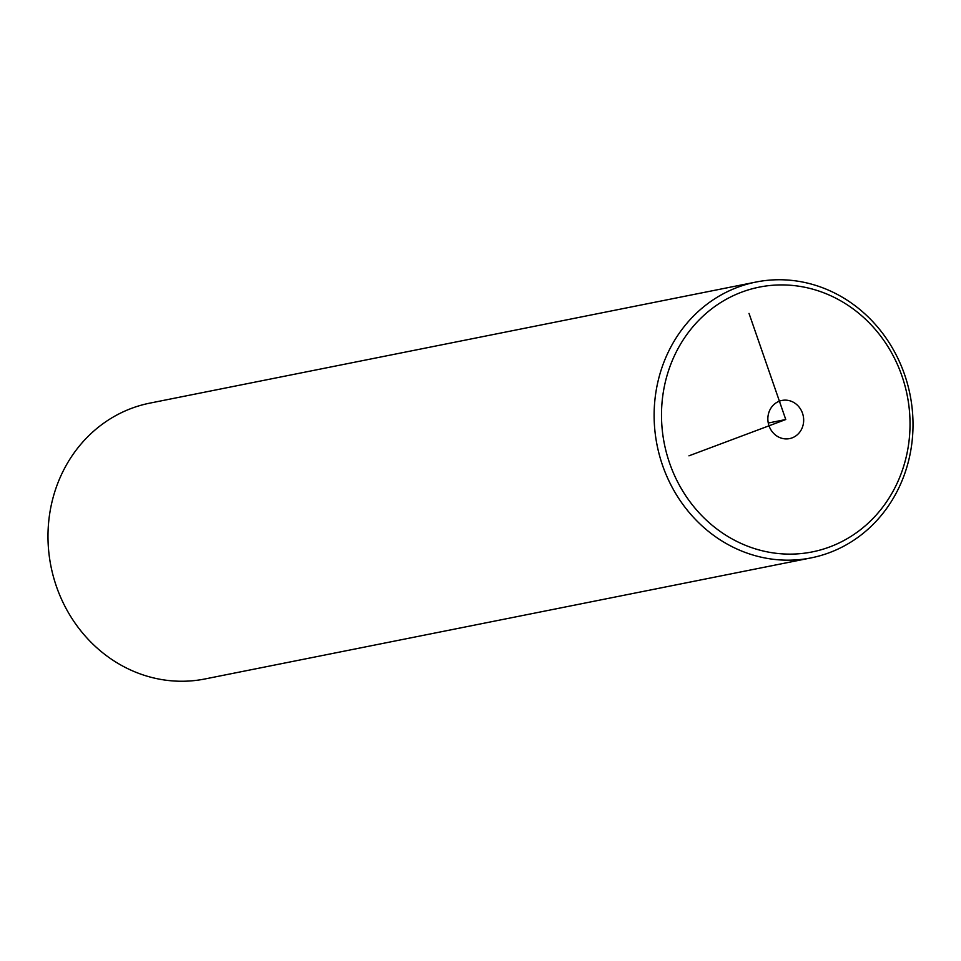 <?xml version="1.0" encoding="UTF-8"?>
<svg xmlns="http://www.w3.org/2000/svg" width="961" height="961" viewBox="0 0 961 961"><rect width="100%" height="100%" fill="white"/><g stroke="black" fill="none" stroke-linecap="round" stroke-linejoin="round"><path stroke-width="1.44" d="M704.954 518.808A135.02 123.825 78.7 0 0 880.168 510.411A135.02 123.825 78.7 0 0 866.582 320.241A135.02 123.825 78.7 0 0 691.355 328.638A135.02 123.825 78.7 0 0 704.954 518.808M803.504 422.816A19.46 17.839 78.7 0 0 781.954 400.449A19.46 17.839 78.7 0 0 768.019 416.233A19.46 17.839 78.7 0 0 789.57 438.6A19.46 17.839 78.7 0 0 803.504 422.816M699.38 523.385A140.642 128.978 78.7 0 0 811.108 557.885A140.642 128.978 78.7 0 0 909.094 458.721A140.642 128.978 78.7 0 0 867.747 316.541A140.642 128.978 78.7 0 0 756.019 282.041A140.642 128.978 78.7 0 0 658.045 381.205A140.642 128.978 78.7 0 0 699.38 523.385M756.019 282.041L149.892 403.115A140.642 128.978 78.7 0 0 51.906 502.279A140.642 128.978 78.7 0 0 93.253 644.459A140.642 128.978 78.7 0 0 204.981 678.959L811.108 557.885M749.015 313.394L785.762 419.525L688.953 455.826M785.762 419.525L768.271 423.02"/></g></svg>
